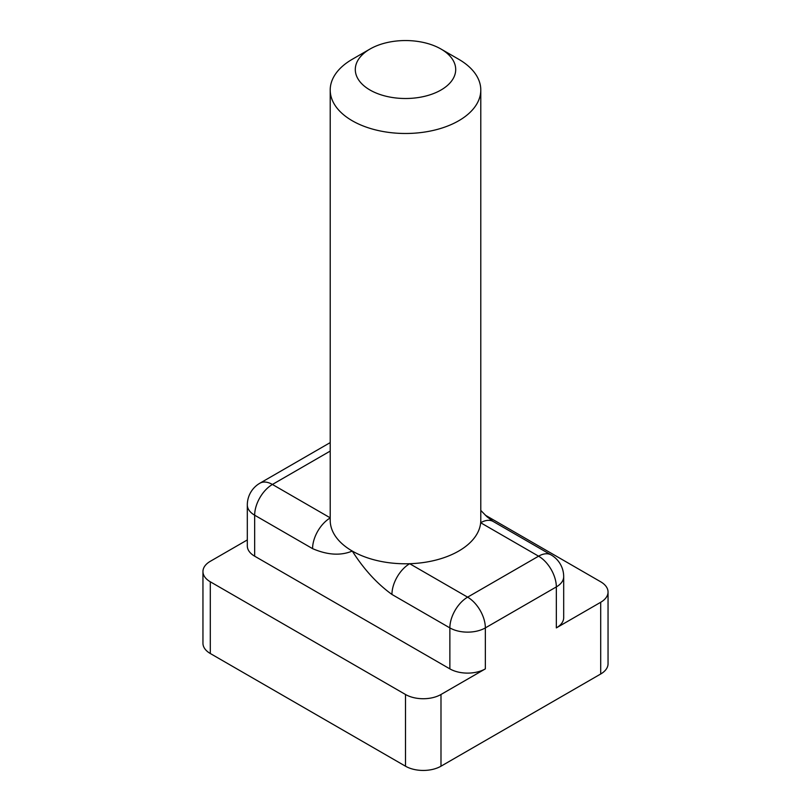 <?xml version="1.0" encoding="UTF-8"?>
<svg xmlns="http://www.w3.org/2000/svg" width="811" height="811" viewBox="0 0 811 811"><rect width="100%" height="100%" fill="white"/><g stroke="black" fill="none" stroke-linecap="round" stroke-linejoin="round"><path stroke-width="1.22" d="M370.009 49.035L352.268 59.284A75.291 43.47 0 0 0 330.209 90.021A75.291 43.47 0 0 0 352.268 120.758A75.291 43.47 0 0 0 434.311 130.176A75.291 43.47 0 0 0 480.791 90.021A75.291 43.47 0 0 0 458.732 59.284L440.991 49.035A50.191 28.973 0 0 0 370.009 49.035A50.191 28.973 0 0 0 370.009 90.021A50.191 28.973 0 0 0 440.991 90.021A50.191 28.973 0 0 0 440.991 49.035M330.209 90.021L330.209 520.317A75.291 43.47 0 0 0 352.268 551.054A75.291 43.47 0 0 0 409.687 563.716A75.291 43.47 0 0 0 480.67 522.74A75.291 43.47 0 0 0 480.791 520.317L480.791 90.021M493.22 521.493A25.1 14.486 120 0 0 493.21 521.493A25.1 14.486 120 0 0 480.67 522.74L538.585 556.184A25.1 14.486 -60 0 1 551.135 554.937L493.22 521.493M330.209 451.088L272.415 484.461A25.1 14.486 -60 0 0 254.664 515.198A25.1 14.486 180 0 1 247.314 504.949L247.314 545.935A25.1 14.486 0 0 0 254.664 556.184L254.664 515.198L312.58 548.641C327.502 555.069 340.721 555.88 352.268 551.054C363.804 569.2 377.034 583.667 391.946 594.453L449.862 627.896L449.862 668.872A25.1 14.486 0 0 0 485.353 668.872L440.991 694.49L440.991 766.202L600.698 674.002A25.1 14.486 0 0 0 608.047 663.753L608.047 592.04A25.1 14.486 0 0 0 600.698 581.791L485.363 515.208M254.664 556.184L449.862 668.872M485.353 668.872L485.353 627.896A25.1 14.486 180 0 1 449.862 627.896A25.1 14.486 120 0 1 467.612 597.16L538.585 556.184A25.1 14.486 60 0 1 556.336 586.911L485.353 627.896A25.1 14.486 60 0 0 467.612 597.16L409.687 563.716A25.1 14.486 120 0 0 391.946 594.453M312.58 548.641A25.1 14.486 -60 0 1 330.209 517.965M556.336 627.896A25.1 14.486 0 0 0 563.686 617.647L563.686 576.672A25.1 14.486 180 0 1 556.336 586.911L556.336 627.896L600.698 602.279A25.1 14.486 0 0 0 608.047 592.04M247.314 539.933L210.302 561.303A25.1 14.486 0 0 0 202.953 571.552A25.1 14.486 0 0 0 210.302 581.791L405.5 694.49A25.1 14.486 0 0 0 440.991 694.49M202.953 571.552L202.953 643.265A25.1 14.486 0 0 0 210.302 653.514L405.5 766.202A25.1 14.486 0 0 0 440.991 766.202M330.209 442.603L259.865 483.224A25.1 14.486 60 0 1 272.415 484.461L330.209 517.834M210.302 581.791L210.302 653.514M405.5 694.49L405.5 766.202M600.698 602.279L600.698 674.002M480.791 510.423L486.914 516.668L493.21 521.493M563.686 576.672A25.1 25.1 0 0 0 551.135 554.937M259.865 483.224A25.1 25.1 0 0 0 247.314 504.949"/></g></svg>
